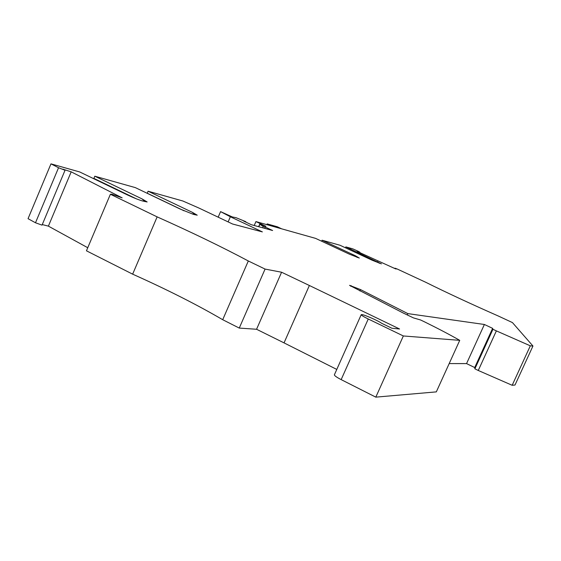 <?xml version="1.0" encoding="UTF-8"?>
<svg xmlns="http://www.w3.org/2000/svg" width="561" height="561" viewBox="0 0 561 561"><rect width="100%" height="100%" fill="white"/><g stroke="black" fill="none" stroke-linecap="round" stroke-linejoin="round"><path stroke-width="0.84" d="M532.95 346.025L530.32 345.821L512.165 385.281L514.998 385.035L532.95 346.025L512.438 322.582L498.189 315.962C470.798 303.887 446.577 292.625 425.526 282.176L397.181 269L394.972 268.186L396.627 268.936L395.687 268.915L357.126 251.412L359.931 252.282L358.654 251.503L352.876 248.888L345.842 246.903L381.41 263.866L372.097 260.206L340.036 245.269L322.091 240.213L355.351 255.739L359.306 258.053L349.293 254.126L315.591 238.383L255.928 221.581L265.935 226.286L259.715 224.197L258.628 226.7M530.32 345.821L496.366 330.885L478.274 370.477L512.165 385.281M474.718 367.539L492.614 328.346L484.381 324.482L466.556 363.598L474.718 367.539L474.879 368.836L492.944 329.279L496.366 330.885M474.879 368.836L478.274 370.477M492.614 328.346L492.944 329.279M484.381 324.482L407.854 313.613L360.506 289.581L349.531 285.332L403.064 312.933L413.485 317.905L420.561 319.966L424.824 322C438.288 328.641 449.922 334.756 459.74 340.345L403.345 335.962L375.807 397.139L436.318 391.88L459.74 340.345M407.265 314.938L407.854 313.613M466.556 363.598L449.179 363.591M350.779 286.285L351.088 285.591M336.782 369.426L284.041 342.883L309.37 285.493L399.565 328.984L391.929 328.248L381.578 323.255C378.352 320.815 364.622 314.784 361.838 314.574L361.2 314.707C361.417 315.359 363.766 316.79 368.254 318.992L403.345 335.962M334.433 374.706L334.377 374.818C334.475 375.73 336.733 377.329 341.158 379.615L375.807 397.139M309.37 285.493L281.587 272.232L256.559 329.265L284.041 342.883M265.072 269.077L248.313 260.97L222.703 319.707L239.259 328.08L265.072 269.077L281.587 272.232M239.259 328.08L256.559 329.265M222.703 319.707C196.96 304.686 166.94 289.504 132.641 274.161L157.143 216.876C191.596 232.261 221.988 246.959 248.313 260.97M132.641 274.161L86.45 250.802L110.391 194.26L157.143 216.876M87.747 247.724L48.393 226.132L71.191 171.834L122.158 197.858L111.821 194.211L110.391 194.26M71.191 171.834L62.895 169.177L65.034 170.271L42.033 225.129L35.49 222.773L58.54 167.739L65.034 170.271M48.393 226.132L42.264 224.568M58.54 167.739L50.967 163.861L28.05 218.678L35.49 222.773M144.801 201.574L142.108 198.931L147.157 201.96L142.445 200.95C138.581 199.814 133.721 197.872 127.866 195.137L79.704 171.954L50.967 163.861M142.108 198.931L94.802 176.203L93.876 178.391L94.178 178.917M94.802 176.203L135.313 187.612L180.284 209.099L193.37 214.358L197.241 215.186L192.283 212.296L148.062 191.203L147.27 193.328M148.062 191.203L182.872 201.006L199.015 208.082L232.598 224.021L262.359 231.896L230.354 216.763L220.571 211.623L218.173 217.17M228.131 221.897L230.354 216.763M245.683 222.037L245.837 221.693L235.992 217.675L232.38 216.967L220.571 211.623M245.837 221.693L243.691 221.097L251.342 224.709L272.618 230.515L265.241 227.044L264.673 228.348M262.681 227.801L263.249 226.497L265.241 227.044M258.796 226.742L259.855 224.316L263.249 226.497M255.928 221.581L254.224 225.494M321.649 241.216L322.091 240.213M345.45 247.787L345.842 246.903M194.8 214.737L192.283 212.296M147.206 193.215L184.071 210.824M93.876 178.391L136.344 198.825M271.482 225.964L267.183 223.902L266.854 224.659M267.183 223.902L277.365 226.791L281.622 228.818M379.257 263.249L377.511 261.643M357.217 257.464L355.351 255.739M359.889 290.977L360.506 289.581M341.158 379.615L368.254 318.992M334.377 374.818L361.2 314.707"/></g></svg>

